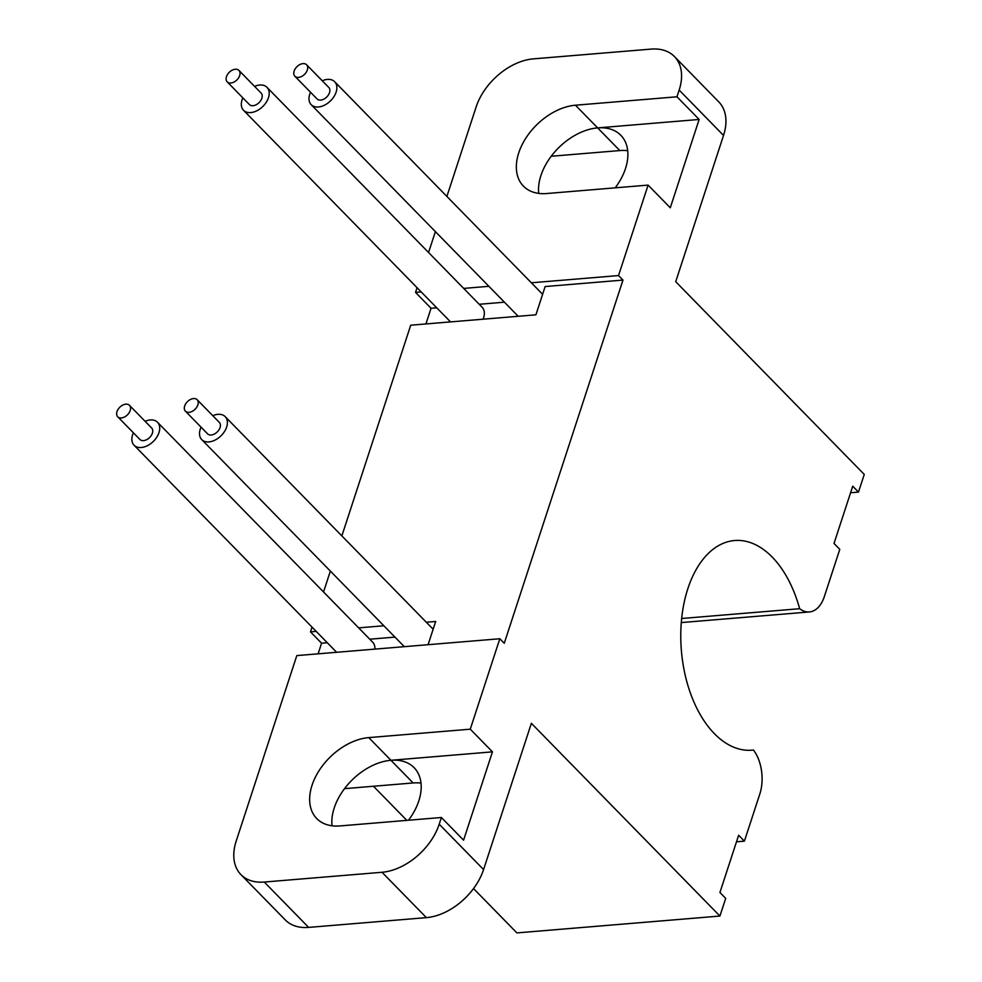 <?xml version="1.0" encoding="UTF-8"?>
<svg xmlns="http://www.w3.org/2000/svg" width="982" height="982" viewBox="0 0 982 982"><rect width="100%" height="100%" fill="white"/><g stroke="black" fill="none" stroke-linecap="round" stroke-linejoin="round"><path stroke-width="1.47" d="M302.996 63.621A8.2 5.389 -44.4 0 0 295.251 68.765A8.2 5.389 -44.4 0 0 294.882 76.252A8.2 5.389 -44.4 0 0 298.491 77.406A8.2 5.389 -44.4 0 0 306.237 72.263A8.2 5.389 -44.4 0 0 306.605 64.775A8.2 5.389 -44.4 0 0 302.996 63.621M294.882 76.252L317.063 98.924A8.2 5.389 -44.4 0 0 320.672 100.078A8.2 5.389 -44.4 0 0 328.418 94.935A8.2 5.389 -44.4 0 0 328.786 87.447L306.605 64.775M235.324 69.243A8.2 5.389 -44.4 0 0 227.579 74.374A8.2 5.389 -44.4 0 0 227.21 81.862A8.2 5.389 -44.4 0 0 230.819 83.016A8.2 5.389 -44.4 0 0 238.565 77.885A8.2 5.389 -44.4 0 0 238.933 70.397A8.2 5.389 -44.4 0 0 235.324 69.243M227.21 81.862L249.391 104.546A8.2 5.389 -44.4 0 0 253 105.7A8.2 5.389 -44.4 0 0 260.746 100.557A8.2 5.389 -44.4 0 0 261.114 93.069L238.933 70.397M193.528 398.545A8.2 5.389 -44.4 0 0 185.782 403.688A8.2 5.389 -44.4 0 0 185.414 411.176A8.2 5.389 -44.4 0 0 189.023 412.33A8.2 5.389 -44.4 0 0 196.768 407.186A8.2 5.389 -44.4 0 0 197.137 399.699A8.2 5.389 -44.4 0 0 193.528 398.545M185.414 411.176L207.595 433.848A8.2 5.389 -44.4 0 0 211.204 435.001A8.2 5.389 -44.4 0 0 218.949 429.858A8.2 5.389 -44.4 0 0 219.317 422.37L197.137 399.699M125.856 404.167A8.2 5.389 -44.4 0 0 118.11 409.298A8.2 5.389 -44.4 0 0 117.742 416.785A8.2 5.389 -44.4 0 0 121.351 417.939A8.2 5.389 -44.4 0 0 129.096 412.808A8.2 5.389 -44.4 0 0 129.464 405.32A8.2 5.389 -44.4 0 0 125.856 404.167M117.742 416.785L139.923 439.47A8.2 5.389 -44.4 0 0 143.532 440.623A8.2 5.389 -44.4 0 0 151.277 435.48A8.2 5.389 -44.4 0 0 151.645 427.992L129.464 405.32M254.596 86.391A16.412 10.777 135.6 0 1 266.981 87.337A16.412 10.777 135.6 0 1 268.454 97.709A16.412 10.777 135.6 0 1 256.94 110.733A16.412 10.777 135.6 0 1 243.524 110.279A16.412 10.777 135.6 0 1 242.063 99.906A16.412 10.777 135.6 0 1 242.861 97.869M483.034 319.199A16.412 10.777 -44.4 0 0 483.61 317.665A16.412 10.777 -44.4 0 0 482.15 307.28L266.981 87.337M322.268 80.782A16.412 10.777 135.6 0 1 334.653 81.715A16.412 10.777 135.6 0 1 336.126 92.099A16.412 10.777 135.6 0 1 324.612 105.123A16.412 10.777 135.6 0 1 311.196 104.669A16.412 10.777 135.6 0 1 309.735 94.284A16.412 10.777 135.6 0 1 310.533 92.259M212.787 415.705A16.412 10.777 135.6 0 1 225.185 416.638A16.412 10.777 135.6 0 1 226.658 427.023A16.412 10.777 135.6 0 1 215.144 440.046A16.412 10.777 135.6 0 1 201.727 439.592A16.412 10.777 135.6 0 1 200.254 429.208A16.412 10.777 135.6 0 1 201.065 427.17M145.127 421.315A16.412 10.777 135.6 0 1 157.513 422.26A16.412 10.777 135.6 0 1 158.986 432.632A16.412 10.777 135.6 0 1 147.472 445.656A16.412 10.777 135.6 0 1 134.055 445.202A16.412 10.777 135.6 0 1 132.595 434.83A16.412 10.777 135.6 0 1 133.392 432.792M374.854 649.114A16.412 10.777 -44.4 0 0 372.681 642.203L157.513 422.26M499.826 638.742L296.81 655.595L236.196 841.071A53.016 34.824 -44.4 0 0 240.921 874.606A53.016 34.824 -44.4 0 0 264.268 882.045L382.023 872.274A53.016 34.824 -44.4 0 0 439.2 824.217L441.397 817.503L463.578 840.187L492.448 751.856L470.268 729.184L499.826 638.742L504.269 643.271L622.969 280.091L618.537 275.561L648.095 185.107L670.276 207.791L699.147 119.46L676.966 96.788L679.163 90.074A53.016 34.824 -44.4 0 0 674.425 56.539L718.787 101.895A53.016 34.824 135.6 0 1 723.525 135.43L675.714 281.687L864.258 474.429L858.489 492.092L852.72 486.2L834.013 543.439L839.782 549.331L824.352 596.54A33.658 19.886 -94.7 0 1 809.389 611.946A33.658 19.886 -94.7 0 1 799.655 608.705A105.184 62.124 85.3 0 0 772.159 557.027A105.184 62.124 85.3 0 0 734.585 540.53A105.184 62.124 85.3 0 0 681.68 618.292A105.184 62.124 85.3 0 0 714.417 733.677A105.184 62.124 85.3 0 0 751.991 750.187A105.184 62.124 85.3 0 0 753.464 750.027A33.658 19.886 -94.7 0 1 759.835 793.947L744.405 841.157L736.488 841.807M750.506 750.273L753.464 750.027M425.93 323.937L431.049 308.274L436.745 307.808M479.204 304.285L504.417 302.186M318.107 653.828L321.58 643.198L327.276 642.731M369.735 639.208L394.948 637.109M321.58 643.198L310.484 631.868L316.192 631.389M358.651 627.866L383.864 625.767M426.323 622.244L435.677 621.471L428.091 644.695M341.859 535.902L410.722 325.202L535.914 314.817L545.145 286.548L622.969 280.091M310.484 631.868L312.031 627.142M323.532 591.962L330.357 571.082M431.049 308.274L415.521 292.403L417.068 287.689M428.557 252.509L435.394 231.617M446.884 196.449L476.147 106.928A53.016 34.824 -44.4 0 1 533.324 58.871L651.078 49.1A53.016 34.824 -44.4 0 1 674.425 56.539M744.405 841.157L738.636 835.252L719.929 892.491L725.698 898.383L719.916 916.046L516.9 932.9L473.533 888.563M406.83 820.375L373.455 786.251M551.209 156.261L619.826 150.565A52.598 34.554 135.6 0 1 627.694 150.712M850.584 492.755L858.489 492.092M681.655 618.5L799.655 608.705M719.916 916.046L531.372 723.304L483.574 869.573A53.016 34.824 135.6 0 1 426.384 917.63L382.023 872.274M264.268 882.045L308.643 927.401L426.384 917.63M308.643 927.401A53.016 34.824 135.6 0 1 285.296 919.95L240.921 874.606M344.51 788.656L413.127 782.961A52.598 34.554 135.6 0 1 420.996 783.108M470.268 729.184L368.766 737.605A52.598 34.554 -44.4 0 0 319.138 770.551A52.598 34.554 -44.4 0 0 316.732 818.546A52.598 34.554 -44.4 0 0 339.895 825.936L441.397 817.503M415.521 292.403L421.217 291.936M463.676 288.413L488.889 286.314M531.348 282.791L618.537 275.561M676.966 96.788L575.464 105.209A52.598 34.554 -44.4 0 0 525.836 138.155A52.598 34.554 -44.4 0 0 523.431 186.15A52.598 34.554 -44.4 0 0 546.593 193.54L648.095 185.107M699.147 119.46L597.645 127.893A52.598 34.554 -44.4 0 0 538.713 193.393M575.464 105.209L597.645 127.893A52.598 34.554 135.6 0 1 620.808 135.27A52.598 34.554 135.6 0 1 615.211 187.844M492.448 751.856L390.946 760.289A52.598 34.554 -44.4 0 0 332.014 825.776M368.766 737.605L390.946 760.289A52.598 34.554 135.6 0 1 414.109 767.666A52.598 34.554 135.6 0 1 408.512 820.24M439.2 824.217L483.574 869.573M723.525 135.43L679.163 90.074M390.946 760.289L413.127 782.961M597.645 127.893L619.826 150.565M334.653 81.715L542.616 294.305M225.185 416.638L433.148 629.229M681.287 622.576L809.389 611.946M134.055 445.202L336.63 652.281M201.727 439.592L404.302 646.672M311.196 104.669L518.201 316.278M243.524 110.279L450.529 321.9"/></g></svg>
